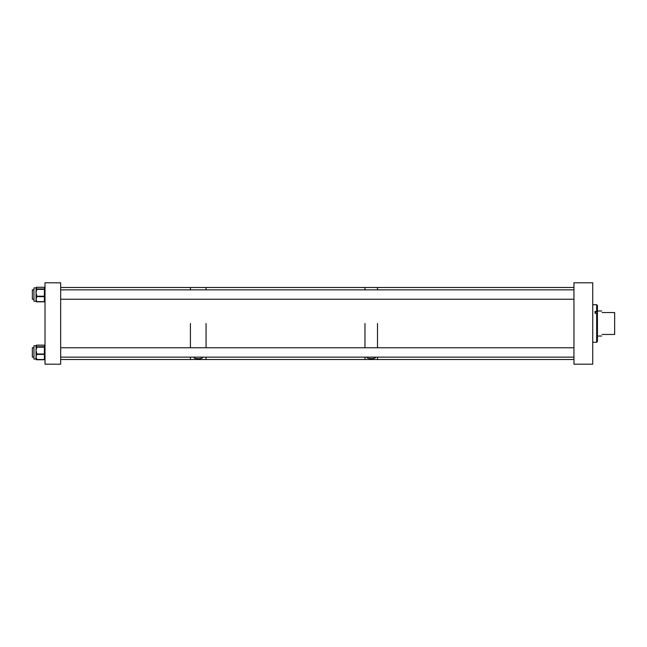 <?xml version="1.0" encoding="UTF-8"?>
<svg xmlns="http://www.w3.org/2000/svg" width="647" height="647" viewBox="0 0 647 647"><rect width="100%" height="100%" fill="white"/><g stroke="black" fill="none" stroke-linecap="round" stroke-linejoin="round"><path stroke-width="0.97" d="M573.954 364.196L592.733 364.196L592.733 282.804L573.954 282.804L573.954 364.196M597.432 312.121L595.054 312.121L595.054 313.342L596.655 313.342L596.655 342.287L597.432 341.511L597.432 305.489L596.655 304.713L592.733 304.713M597.432 311.911L596.655 311.45L596.655 304.713M595.054 313.342L595.054 311.45L596.655 311.45M597.432 313.803L596.655 313.342M602.131 334.459C601.573 336.521 601.573 336.521 602.131 334.459L614.65 334.459L614.65 312.541L602.131 312.541C601.573 310.479 601.573 310.479 602.131 312.541M367.043 357.144L367.019 357.33C366.623 358.988 375.834 358.996 375.454 357.33L375.43 357.144M364.973 323.5L364.973 347.754L364.973 323.5M60.664 359.506L190.412 359.506L190.412 357.144L190.412 359.506L206.061 359.506L206.061 357.144L206.061 359.506L364.973 359.506L364.973 357.144L364.973 359.506L377.5 359.506L377.5 357.144L377.5 359.506L573.954 359.506M377.5 323.5L377.5 347.754L377.5 323.5M60.664 287.494L190.412 287.494L190.412 289.856L190.412 287.494L206.061 287.494L206.061 289.856L206.061 287.494L364.973 287.494L364.973 289.856L364.973 287.494L377.5 287.494L377.5 289.856L377.5 287.494L573.954 287.494M194.254 357.144L194.116 357.532C193.744 359.069 202.746 359.069 202.382 357.532L202.244 357.144M206.061 323.5L206.061 347.754L206.061 323.5M190.412 323.5L190.412 347.754L190.412 323.5M201.678 358.244L201.201 358.398M201.128 358.414L199.357 358.656M45.007 364.196L60.664 364.196L60.664 282.804L45.007 282.804L45.007 364.196M33.951 301.187L36.054 301.187L33.951 301.187L33.951 287.915L36.095 287.866L36.685 288.78A0.623 0.607 180 0 0 36.054 289.387L36.685 287.43A0.623 0.607 -0 0 0 36.078 287.891A0.623 0.607 0 0 1 36.685 287.268L36.685 287.43M36.054 289.767L36.685 289.371L36.054 292.711L36.685 295.412L36.054 295.59L36.054 289.549A0.623 0.607 0 0 1 36.685 288.942L44.384 288.942A0.623 0.607 0 0 1 45.007 289.549L44.384 289.371L44.384 287.268A0.623 0.607 -0 0 1 45.007 287.883A0.623 0.623 0 0 0 44.384 287.252L36.685 287.268A0.623 0.623 0 0 0 36.054 287.883M36.685 301.178L36.685 301.648L44.384 301.648A0.623 0.437 0 0 0 45.007 301.219A0.623 0.607 0 0 1 44.384 301.825L36.685 301.825A0.623 0.607 180 0 1 36.054 301.219L36.054 299.149L36.685 301.178A0.623 0.437 180 0 1 36.054 300.742M36.054 296.69A0.623 0.437 -0 0 0 36.685 297.127L36.054 299.149L36.054 295.59M36.054 290.18L36.685 290.002M36.685 295.412L36.685 296.649A0.623 0.437 0 0 1 36.054 296.213L45.007 296.213A0.623 0.437 0 0 1 44.384 296.649L36.685 296.649L36.685 297.127M36.054 358.939L33.951 359.085L33.951 345.813L36.054 345.757A0.623 0.437 0 0 1 36.095 345.611M44.975 345.611A0.623 0.437 -0 0 1 45.007 345.757A0.623 0.607 0 0 0 44.384 345.15L36.685 345.134L44.384 345.15L36.685 345.207L36.054 345.983L36.685 346.606A0.623 0.607 180 0 0 36.054 347.221L36.054 345.813A0.623 0.607 0 0 1 36.685 345.207L36.685 345.207M36.054 353.367L36.054 347.221L36.685 347.18L36.054 350.496L36.685 353.181L36.054 353.998A0.623 0.429 0 0 0 36.685 354.419L36.054 356.966L36.685 359.028A0.623 0.429 180 0 1 36.054 358.6L36.054 353.998L45.007 353.998A0.623 0.429 -0 0 1 44.384 354.419L44.384 347.18L45.007 347.366A0.623 0.607 180 0 0 44.384 346.752L44.384 345.191L36.685 345.191A0.623 0.623 0 0 0 36.054 345.813M36.685 347.803L36.054 347.989L36.054 347.366A0.623 0.607 0 0 1 36.685 346.752L44.384 346.752L44.384 347.18L36.685 347.18L36.685 346.606M36.685 354.904A0.623 0.429 -0 0 1 36.054 354.475L36.054 353.925M36.086 345.789A0.623 0.607 -0 0 1 36.685 345.352M36.685 359.028L36.685 359.708A0.623 0.607 180 0 1 36.054 359.085A0.623 0.429 0 0 0 36.685 359.514L44.384 359.514A0.623 0.429 -0 0 0 45.007 359.085A0.623 0.607 180 0 1 44.384 359.692L36.685 359.748L44.384 359.748L44.384 354.419L36.685 354.419L36.685 353.181M33.951 347.754L32.35 347.754L32.35 357.144L33.951 357.144L32.35 357.144M33.951 289.856L32.35 289.856L32.35 299.246L33.951 299.246M36.685 288.78L36.685 289.371L44.384 289.371L44.384 301.842L36.685 301.648A0.623 0.437 0 0 1 36.054 301.219A0.623 0.623 0 0 0 36.685 301.842M44.384 287.268L36.685 287.252M36.685 345.134A0.623 0.623 0 0 0 36.054 345.757A0.623 0.607 180 0 1 36.685 345.15L36.685 345.191M44.384 359.748L44.384 359.748A0.623 0.607 0 0 0 45.007 359.142A0.623 0.623 0 0 1 44.384 359.772L36.685 359.772A0.623 0.623 0 0 1 36.054 359.142A0.623 0.607 0 0 0 36.685 359.748M36.054 359.085A0.623 0.623 0 0 0 36.685 359.708L44.384 359.708A0.623 0.623 0 0 0 45.007 359.085M44.384 345.191A0.623 0.623 0 0 1 45.007 345.822A0.623 0.607 180 0 0 44.384 345.207M596.655 342.287L592.733 342.287M597.432 336.019L601.71 336.019M597.432 310.981L601.71 310.981M44.384 301.842A0.623 0.623 0 0 0 45.007 301.219M45.007 345.757A0.623 0.623 0 0 0 44.384 345.134M573.954 347.754L60.664 347.754M573.954 357.144L60.664 357.144M573.954 299.246L60.664 299.246M573.954 289.856L60.664 289.856"/></g></svg>

